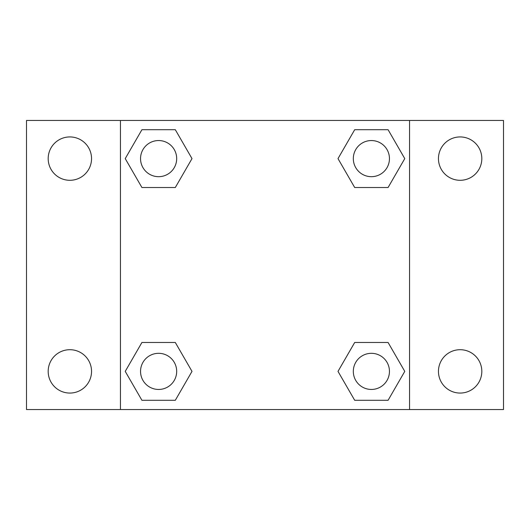 <?xml version="1.0" encoding="UTF-8"?>
<svg xmlns="http://www.w3.org/2000/svg" width="530" height="530" viewBox="0 0 530 530"><rect width="100%" height="100%" fill="white"/><g stroke="black" fill="none" stroke-linecap="round" stroke-linejoin="round"><path stroke-width="0.79" d="M26.5 120.456L503.5 120.456L503.5 409.544L26.5 409.544L26.5 120.456M460.139 136.932A21.684 21.684 0 0 1 481.816 158.616A21.684 21.684 0 0 1 460.139 180.299A21.684 21.684 0 0 1 438.456 158.616A21.684 21.684 0 0 1 460.139 136.932M460.139 349.701A21.684 21.684 0 0 1 481.816 371.384A21.684 21.684 0 0 1 460.139 393.068A21.684 21.684 0 0 1 438.456 371.384A21.684 21.684 0 0 1 460.139 349.701M69.861 349.701A21.684 21.684 0 0 1 91.544 371.384A21.684 21.684 0 0 1 69.861 393.068A21.684 21.684 0 0 1 48.184 371.384A21.684 21.684 0 0 1 69.861 349.701M69.861 136.932A21.684 21.684 0 0 1 91.544 158.616A21.684 21.684 0 0 1 69.861 180.299A21.684 21.684 0 0 1 48.184 158.616A21.684 21.684 0 0 1 69.861 136.932M141.921 342.479L175.304 342.479L191.999 371.384L175.304 400.296L141.921 400.296L125.232 371.384L141.921 342.479L175.304 342.479L141.921 342.479M354.696 129.704L388.079 129.704L404.768 158.616L388.079 187.521L354.696 187.521L338.001 158.616L354.696 129.704L388.079 129.704L354.696 129.704M120.456 409.544L120.456 120.456M409.544 120.456L409.544 409.544M141.921 129.704L175.304 129.704L191.999 158.616L175.304 187.521L141.921 187.521L125.232 158.616L141.921 129.704L175.304 129.704L141.921 129.704M354.696 342.479L388.079 342.479L404.768 371.384L388.079 400.296L354.696 400.296L338.001 371.384L354.696 342.479L388.079 342.479L354.696 342.479M388.079 400.296L354.696 400.296L388.079 400.296M389.451 371.384A18.066 18.066 0 0 0 362.354 355.736A18.066 18.066 0 0 0 362.354 387.033A18.066 18.066 0 0 0 389.451 371.384M175.304 400.296L141.921 400.296L175.304 400.296M176.682 371.384A18.066 18.066 0 0 0 149.579 355.736A18.066 18.066 0 0 0 149.579 387.033A18.066 18.066 0 0 0 176.682 371.384M388.079 187.521L354.696 187.521L388.079 187.521M389.451 158.616A18.066 18.066 0 0 0 362.354 142.968A18.066 18.066 0 0 0 362.354 174.264A18.066 18.066 0 0 0 389.451 158.616M175.304 187.521L141.921 187.521L175.304 187.521M176.682 158.616A18.066 18.066 0 0 0 149.579 142.968A18.066 18.066 0 0 0 149.579 174.264A18.066 18.066 0 0 0 176.682 158.616"/></g></svg>
